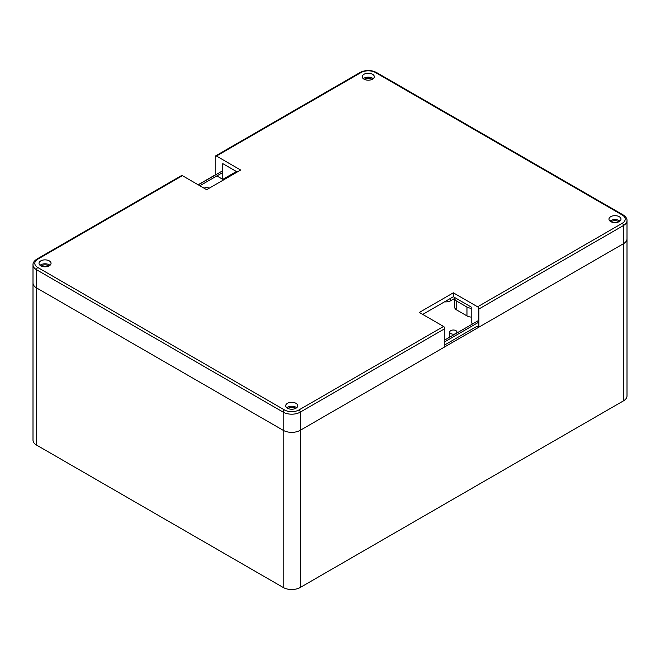 <?xml version="1.0" encoding="UTF-8"?>
<svg xmlns="http://www.w3.org/2000/svg" width="660" height="660" viewBox="0 0 660 660"><rect width="100%" height="100%" fill="white"/><g stroke="black" fill="none" stroke-linecap="round" stroke-linejoin="round"><path stroke-width="0.99" d="M627 220.613L627 395.95A12.028 6.946 180 0 1 623.477 400.859L300.226 587.482L300.226 430.32A12.028 6.946 180 0 1 283.214 430.32A12.028 6.946 0 0 0 300.226 430.32L623.477 243.697A12.028 6.946 0 0 0 627 238.788A12.028 6.946 180 0 1 623.477 243.697L623.477 225.522A12.028 6.946 0 0 0 627 220.613C627.173 218.666 625.878 216.761 623.106 214.879L376.414 72.451C370.994 69.836 365.566 69.836 360.145 72.451L215.531 155.941A1.807 1.039 -120 0 0 215.16 156.767L215.16 174.941L198.148 184.759M300.226 587.482A12.028 6.946 180 0 1 283.214 587.482L283.214 430.32L36.523 287.9A12.028 6.946 180 0 1 33 282.983A12.028 6.946 0 0 0 36.523 287.9L283.214 430.32L283.214 412.153A12.028 6.946 0 0 0 300.226 412.153L444.84 328.663L444.84 346.83L300.226 430.32L300.226 412.153A1.807 1.039 60 0 0 298.947 409.942L443.561 326.452L419.323 312.452L453.346 292.809L453.346 296.736L422.722 314.416M623.477 400.859L623.477 243.697L478.863 327.187L477.163 326.205L444.84 344.866M283.214 587.482L36.523 445.063A12.028 6.946 180 0 1 33 440.146L33 264.817A12.028 6.946 0 0 0 36.523 269.726L283.214 412.153A1.807 1.039 120 0 1 284.493 409.942A10.222 5.907 0 0 0 298.947 409.942M444.84 341.756L478.863 322.113M198.297 184.849L222.816 170.684M478.863 320.314L444.84 339.958M199.848 185.749L222.816 172.483M444.518 301.834A7.219 4.166 0 0 0 450.796 300.671L454.633 298.452M456.745 301.158L456.745 310.002A7.219 4.166 180 0 1 454.633 307.057L454.633 298.213A7.219 4.166 0 0 0 456.745 301.158L466.958 307.057A7.219 4.166 0 0 0 471.207 308.245M456.745 310.002L466.958 315.892A7.219 4.166 180 0 0 471.207 317.089M454.732 297.536A7.219 4.166 0 0 0 454.633 298.213M455.887 333.58A3.605 2.087 180 0 1 450.796 333.572A3.605 2.087 180 0 1 449.732 332.096A3.605 2.087 180 0 1 451.968 330.173A3.605 2.087 180 0 1 455.895 330.627A3.605 2.087 180 0 1 456.951 332.096A3.605 2.087 180 0 1 455.911 333.564M204.105 188.199A3.605 2.087 180 0 1 209.203 188.199M216.859 175.923L222.816 179.363L222.816 163.647L237.278 171.996M236.428 171.501L222.816 179.363M472.906 323.746L471.207 322.765L471.207 307.048L453.346 296.736M288.04 408.515A4.207 2.434 180 0 1 294.698 407.979A4.207 2.434 180 0 1 295.399 408.515M286.762 407.731A6.014 3.473 180 0 1 295.977 407.245A6.014 3.473 180 0 1 296.678 407.731M295.977 403.31A6.014 3.473 180 0 1 297.734 405.768A6.014 3.473 180 0 1 294.022 408.977A6.014 3.473 180 0 1 287.471 408.226A6.014 3.473 180 0 1 285.706 405.768A6.014 3.473 180 0 1 289.418 402.559A6.014 3.473 180 0 1 295.977 403.31M453.346 292.809L477.592 306.809L622.198 223.319A10.222 5.907 0 0 0 622.198 214.97L375.507 72.542A10.222 5.907 0 0 0 361.053 72.542L216.439 156.032L240.677 170.032L206.654 189.676L182.407 175.675A1.807 1.039 -120 0 0 181.508 175.585L36.894 259.075C34.139 260.939 32.835 262.853 33 264.817M372.529 74.258A6.014 3.473 180 0 1 374.294 76.717A6.014 3.473 180 0 1 370.582 79.926A6.014 3.473 180 0 1 364.023 79.175A6.014 3.473 180 0 1 362.266 76.717A6.014 3.473 180 0 1 365.978 73.507A6.014 3.473 180 0 1 372.529 74.258M619.22 216.686A6.014 3.473 180 0 1 620.986 219.145A6.014 3.473 180 0 1 617.273 222.346A6.014 3.473 180 0 1 610.714 221.595A6.014 3.473 180 0 1 608.957 219.145A6.014 3.473 180 0 1 612.67 215.935A6.014 3.473 180 0 1 619.22 216.686M49.285 260.89A6.014 3.473 180 0 1 51.043 263.34A6.014 3.473 180 0 1 47.33 266.549A6.014 3.473 180 0 1 40.78 265.798A6.014 3.473 180 0 1 39.014 263.34A6.014 3.473 180 0 1 42.727 260.131A6.014 3.473 180 0 1 49.285 260.89M363.322 78.68A6.014 3.473 180 0 1 372.529 78.185A6.014 3.473 180 0 1 373.238 78.68M364.6 79.464A4.207 2.434 180 0 1 371.258 78.928A4.207 2.434 180 0 1 371.959 79.464M610.013 221.108A6.014 3.473 180 0 1 619.22 220.613A6.014 3.473 180 0 1 619.93 221.108M611.292 221.892A4.207 2.434 180 0 1 617.95 221.347A4.207 2.434 180 0 1 618.651 221.892M40.07 265.303A6.014 3.473 180 0 1 49.285 264.817A6.014 3.473 180 0 1 49.987 265.303M41.349 266.087A4.207 2.434 180 0 1 48.007 265.551A4.207 2.434 180 0 1 48.708 266.087M216.439 156.032A1.807 1.039 -120 0 0 215.531 155.941M477.592 306.809A1.807 1.039 60 0 1 478.863 309.02L623.477 225.522A1.807 1.039 60 0 0 622.198 223.319M478.863 327.187L478.863 309.02M443.561 326.452A1.807 1.039 60 0 1 444.84 328.663M36.523 445.063L36.523 269.726A1.807 1.039 120 0 1 37.801 267.514L284.493 409.942M466.958 307.057L466.958 315.892M450.796 298.213L450.796 300.671M182.407 175.675L37.801 259.165A10.222 5.907 0 0 0 37.801 267.514M375.507 72.542A1.807 1.039 -60 0 1 376.414 72.451M361.053 72.542A1.807 1.039 -120 0 0 360.145 72.451M37.801 259.165A1.807 1.039 -120 0 0 36.894 259.075M622.198 214.97A1.807 1.039 -60 0 1 623.106 214.879M449.732 337.128L449.732 332.096M456.951 332.962L456.951 332.096"/></g></svg>
